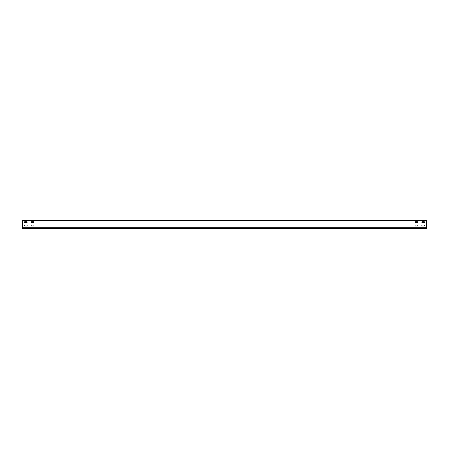 <?xml version="1.0" encoding="UTF-8"?>
<svg xmlns="http://www.w3.org/2000/svg" width="449" height="449" viewBox="0 0 449 449"><rect width="100%" height="100%" fill="white"/><g stroke="black" fill="none" stroke-linecap="round" stroke-linejoin="round"><path stroke-width="0.67" d="M426.55 227.733L426.55 228.608L22.45 228.608L22.45 227.733L426.55 227.733L426.55 220.392L22.45 220.392L22.45 227.733M33.428 222.614L31.677 222.614A0.471 0.471 0 0 1 31.206 222.143A0.471 0.471 0 0 1 31.677 221.671L33.428 221.671A0.471 0.471 0 0 1 33.9 222.143A0.471 0.471 0 0 1 33.428 222.614A0.471 0.471 0 0 0 33.9 222.143A0.471 0.471 0 0 0 33.428 221.671M31.677 222.614A0.471 0.471 0 0 1 31.206 222.143A0.471 0.471 0 0 1 31.677 221.671M33.428 225.039A0.471 0.471 0 0 1 33.9 225.51A0.471 0.471 0 0 1 33.428 225.982L31.677 225.982A0.471 0.471 0 0 1 31.206 225.51A0.471 0.471 0 0 1 31.677 225.039L33.428 225.039A0.471 0.471 0 0 1 33.9 225.51A0.471 0.471 0 0 1 33.428 225.982M26.693 221.671A0.471 0.471 0 0 1 27.165 222.143A0.471 0.471 0 0 1 26.693 222.614L24.942 222.614A0.471 0.471 0 0 1 24.471 222.143A0.471 0.471 0 0 1 24.942 221.671L26.693 221.671A0.471 0.471 0 0 1 27.165 222.143A0.471 0.471 0 0 1 26.693 222.614M26.693 225.039A0.471 0.471 0 0 1 27.165 225.51A0.471 0.471 0 0 1 26.693 225.982L24.942 225.982A0.471 0.471 0 0 1 24.471 225.51A0.471 0.471 0 0 1 24.942 225.039L26.693 225.039A0.471 0.471 0 0 1 27.165 225.51A0.471 0.471 0 0 1 26.693 225.982M424.058 225.982A0.471 0.471 0 0 0 424.529 225.51A0.471 0.471 0 0 0 424.058 225.039L422.307 225.039A0.471 0.471 0 0 0 421.836 225.51A0.471 0.471 0 0 0 422.307 225.982L424.058 225.982A0.471 0.471 0 0 0 424.529 225.51A0.471 0.471 0 0 0 424.058 225.039M424.058 222.614A0.471 0.471 0 0 0 424.529 222.143A0.471 0.471 0 0 0 424.058 221.671L422.307 221.671A0.471 0.471 0 0 0 421.836 222.143A0.471 0.471 0 0 0 422.307 222.614L424.058 222.614A0.471 0.471 0 0 0 424.529 222.143A0.471 0.471 0 0 0 424.058 221.671M417.323 225.982A0.471 0.471 0 0 0 417.795 225.51A0.471 0.471 0 0 0 417.323 225.039L415.572 225.039A0.471 0.471 0 0 0 415.101 225.51A0.471 0.471 0 0 0 415.572 225.982L417.323 225.982A0.471 0.471 0 0 0 417.795 225.51A0.471 0.471 0 0 0 417.323 225.039M417.323 222.614A0.471 0.471 0 0 0 417.795 222.143A0.471 0.471 0 0 0 417.323 221.671L415.572 221.671A0.471 0.471 0 0 0 415.101 222.143A0.471 0.471 0 0 0 415.572 222.614L417.323 222.614A0.471 0.471 0 0 0 417.795 222.143A0.471 0.471 0 0 0 417.323 221.671M31.677 225.982A0.471 0.471 0 0 1 31.206 225.51A0.471 0.471 0 0 1 31.677 225.039M24.942 222.614A0.471 0.471 0 0 1 24.471 222.143A0.471 0.471 0 0 1 24.942 221.671M24.942 225.982A0.471 0.471 0 0 1 24.471 225.51A0.471 0.471 0 0 1 24.942 225.039M422.307 225.039A0.471 0.471 0 0 0 421.836 225.51A0.471 0.471 0 0 0 422.307 225.982M422.307 221.671A0.471 0.471 0 0 0 421.836 222.143A0.471 0.471 0 0 0 422.307 222.614M415.572 225.039A0.471 0.471 0 0 0 415.101 225.51A0.471 0.471 0 0 0 415.572 225.982M415.572 221.671A0.471 0.471 0 0 0 415.101 222.143A0.471 0.471 0 0 0 415.572 222.614M22.45 220.863L426.55 220.863"/></g></svg>
